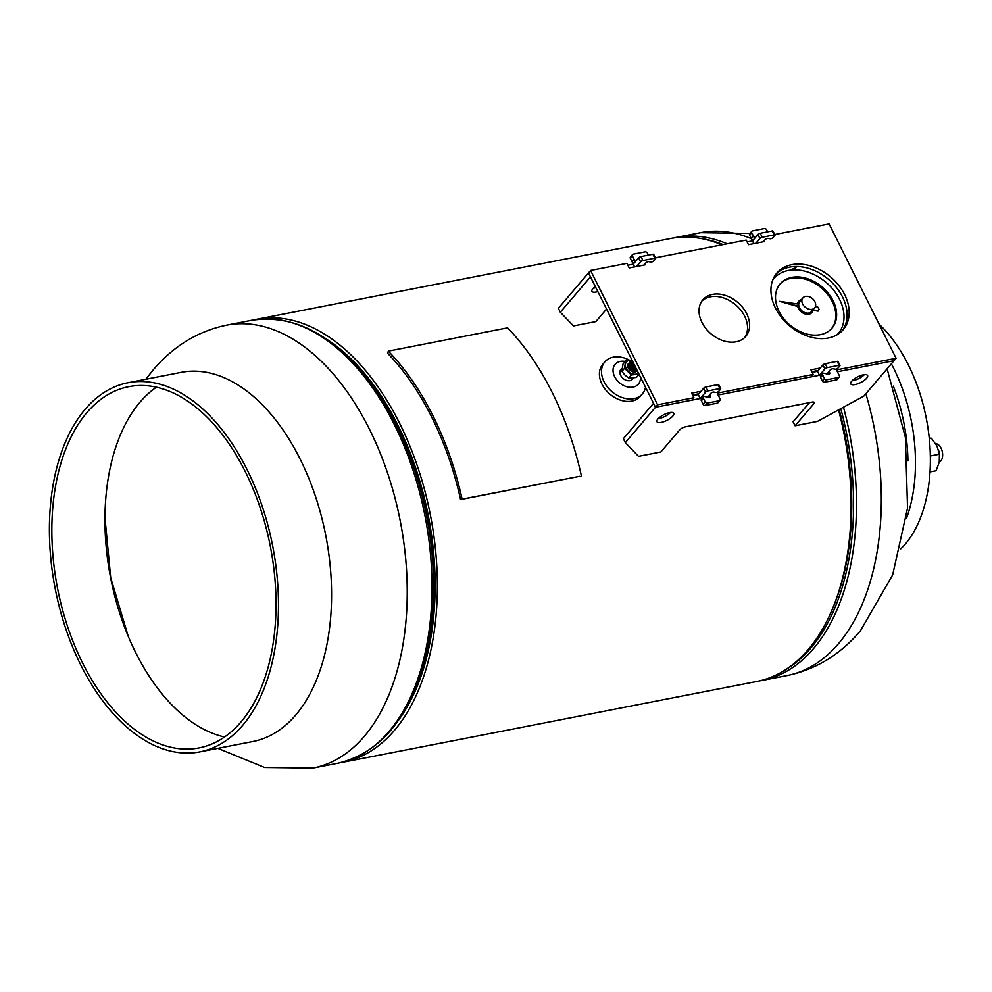 <?xml version="1.0" encoding="UTF-8"?>
<svg xmlns="http://www.w3.org/2000/svg" width="992" height="992" viewBox="0 0 992 992"><rect width="100%" height="100%" fill="white"/><g stroke="black" fill="none" stroke-linecap="round" stroke-linejoin="round"><path stroke-width="1.49" d="M838.538 409.894A225.643 133.002 79 0 1 756.884 681.454L343.182 762.203A225.643 133.002 79 0 1 340.516 762.674M254.076 319.858A225.643 133.002 79 0 1 256.73 319.288A225.643 133.002 79 0 1 399.776 423.634A225.643 133.002 79 0 1 343.182 762.203M256.73 319.288L670.431 238.539A225.643 133.002 79 0 1 721.829 244.838M622.009 368.416A7.614 5.568 40.4 0 0 620.831 369.446A7.614 5.568 40.4 0 0 620.471 374.926A7.614 5.568 40.4 0 0 626.113 380.258A7.614 5.568 40.4 0 0 632.412 379.316A7.614 5.568 40.4 0 0 633.243 377.989M625.233 361.435A15.277 11.172 40.4 0 0 621.302 361.262A15.277 11.172 40.4 0 0 614.16 375.608A15.277 11.172 40.4 0 0 632.177 387.24A15.277 11.172 40.4 0 0 640.373 376.935M629.61 360.245A24.676 18.054 40.4 0 0 614.829 356.922A24.676 18.054 40.4 0 0 604.835 361.894A24.676 18.054 40.4 0 0 606.844 386.248A24.676 18.054 40.4 0 0 632.4 398.883A24.676 18.054 40.4 0 0 642.394 393.911A24.676 18.054 40.4 0 0 645.494 387.202M604.835 361.894L602.752 364.337A24.676 18.054 40.4 0 0 604.76 388.69A24.676 18.054 40.4 0 0 630.317 401.326A24.676 18.054 40.4 0 0 640.324 396.354L642.394 393.911M628.494 364.944A4.898 3.584 40.4 0 0 628.37 365.465A4.898 3.584 40.4 0 0 628.779 367.821M629.548 369.061A4.898 3.584 40.4 0 0 633.132 371.306M628.692 363.27L628.06 364.783L637.211 370.586L632.499 371.107L629.077 368.466L627.998 364.858L629.3 362.725M637.124 370.425L633.02 370.5L629.598 367.858L628.519 364.25L629.486 362.365M637.112 370.388L628.581 364.176L629.511 362.328M636.963 370.103L633.541 369.892L630.118 367.251L629.04 363.642L630.007 361.758M636.938 370.053L629.102 363.568L630.329 361.51M630.069 361.683L631.123 361.138M629.523 363.63L630.404 367.251L633.442 369.582L636.752 369.669L634.062 369.272L630.639 366.643L629.56 363.035L630.528 361.15M636.703 369.582L629.622 362.948L630.85 360.902M636.455 369.061L631.148 366.036L630.081 362.415L631.048 360.542M636.405 368.987L630.143 362.34L631.073 360.493M636.095 368.342L631.668 365.416L630.602 361.807L631.284 360.22A8.221 6.014 40.4 0 0 629.895 360.22A8.221 6.014 40.4 0 0 625.419 364.262A8.221 6.014 40.4 0 0 628.258 371.268A8.221 6.014 40.4 0 0 635.574 374.22A8.221 6.014 40.4 0 0 638.451 373.079M636.046 368.243L630.664 361.733L631.594 359.885M635.649 367.462L632.189 364.808L631.123 361.2L631.755 359.662L631.185 361.125L635.587 367.338M635.091 366.346L632.71 364.2L631.842 359.811M635.004 366.184L631.854 359.86M637.286 370.537L634.471 372.037A5.642 4.129 -139.6 0 1 628.804 368.999A5.642 4.129 -139.6 0 1 628.432 363.556A5.642 4.129 -139.6 0 1 628.568 363.407M637.224 370.611A5.642 4.129 -139.6 0 1 637.025 370.872A5.642 4.129 -139.6 0 1 634.471 372.037M634.322 364.796L632.127 360.394L632.226 363.221M634.198 364.548L632.189 360.53M632.239 360.146L625.642 360.964L624.538 368.33L631.309 374.964L639.17 374.232M639.084 374.344L636.554 377.307L632.288 378.064L628.692 378.051L624.972 375.112L621.922 371.417L623.013 364.039L625.642 360.964M621.922 371.417L624.538 368.33M628.692 378.051L631.309 374.964M629.114 366.879L629.002 364.039A4.898 3.584 40.4 0 0 628.556 364.783M634.024 364.213L632.561 361.262M634.905 365.974L633.008 364.2L632.127 360.592M635.488 367.127L632.487 364.808L631.606 361.2M635.922 368.02L631.966 365.428L631.086 361.807M631.148 361.609L631.619 360.828M636.281 368.714L631.445 366.036L630.565 362.415M631.16 361.348L631.718 363.828M636.554 369.26L633.962 368.974L630.924 366.643L630.044 363.022M635.81 370.847L632.412 370.797L629.362 368.478L628.482 364.858M632.76 362.613L632.4 360.952M631.197 364.436L630.627 362.117M636.356 368.863L635.029 368.726M636.604 369.384L634.508 369.334M636.79 369.756L633.987 369.942M628.606 367.524L628.482 364.647M814.085 308.388A7.713 5.642 40.4 0 0 814.63 307.855A7.713 5.642 40.4 0 0 812.808 298.914A7.713 5.642 40.4 0 0 803.433 297.327A7.713 5.642 40.4 0 0 802.888 297.86A7.713 5.642 40.4 0 0 804.723 306.801A7.713 5.642 40.4 0 0 814.085 308.388M782.514 281.579A34.075 24.924 40.4 0 0 780.121 283.91A34.075 24.924 40.4 0 0 788.194 323.466A34.075 24.924 40.4 0 0 829.61 330.46A34.075 24.924 40.4 0 0 832.003 328.129A34.075 24.924 40.4 0 0 823.93 288.573A34.075 24.924 40.4 0 0 782.514 281.579M831.594 328.588A34.075 24.924 40.4 0 0 822.827 289.218A34.075 24.924 40.4 0 0 781.721 282.509A34.075 24.924 40.4 0 0 779.737 284.382M837.012 334.812A42.309 30.938 40.4 0 0 838.265 333.461A42.309 30.938 40.4 0 0 828.246 284.357A42.309 30.938 40.4 0 0 776.835 275.677A42.309 30.938 40.4 0 0 773.872 278.578A42.309 30.938 40.4 0 0 772.731 280.029M800.271 301.035A7.713 5.642 40.4 0 0 799.726 301.568A7.713 5.642 40.4 0 0 801.561 310.508A7.713 5.642 40.4 0 0 810.923 312.096A7.713 5.642 40.4 0 0 811.468 311.562L814.63 307.855M801.598 299.386A8.655 6.324 40.4 0 0 799.626 300.365A8.655 6.324 40.4 0 0 799.019 300.96A8.655 6.324 40.4 0 0 797.853 303.998L779.514 301.32L798.064 306.082A8.655 6.324 40.4 0 0 804.363 313.174A8.655 6.324 40.4 0 0 812.175 312.17A8.655 6.324 40.4 0 0 813.254 309.901L818.065 311.116L819.032 309.244L817.644 306.912L815.374 306.578M779.514 301.32L797.729 306.466A8.655 6.324 40.4 0 0 804.028 313.571A8.655 6.324 40.4 0 0 811.853 312.567A8.655 6.324 40.4 0 0 812.014 312.368M798.858 301.159A8.655 6.324 40.4 0 0 798.684 301.345A8.655 6.324 40.4 0 0 797.556 303.961M813.142 310.347L818.065 311.116M893.346 386.124A131.626 77.587 79 0 1 907.94 460.883M879.098 324.161A131.626 77.587 79 0 1 905.349 544A131.626 77.587 79 0 1 900.761 548.861M891.374 363.804A131.626 77.587 79 0 1 906.428 518.543M65.832 621.104A184.004 108.463 79 0 1 128.687 386.694A184.004 108.463 79 0 1 262.037 513.496A184.004 108.463 79 0 1 199.181 747.894A184.004 108.463 79 0 1 65.832 621.104M224.626 737.006A184.004 108.463 79 0 1 118.941 610.737A184.004 108.463 79 0 1 156.352 387.227M127.918 382.751L181.028 372.384A188.034 110.831 79 0 1 317.291 501.952A188.034 110.831 79 0 1 253.072 741.483L199.962 751.849A188.034 110.831 79 0 1 63.686 622.282A188.034 110.831 79 0 1 127.918 382.751A188.034 110.831 79 0 1 264.182 512.318A188.034 110.831 79 0 1 199.962 751.849M636.566 266.513L640.609 261.776A1.885 0.645 -26.5 0 1 642.928 260.512L654.856 258.18A1.885 0.645 -26.5 0 1 655.7 258.317A1.885 0.645 -26.5 0 1 655.514 258.875L653.889 260.772A1.885 0.645 -26.5 0 1 651 262.062L648.706 261.665A1.885 0.645 153.5 0 0 648.136 261.69A1.885 0.645 153.5 0 0 645.817 262.954L644.019 265.062M755.83 243.238L759.872 238.502A1.885 0.645 -26.5 0 1 762.191 237.237L774.12 234.906A1.885 0.645 -26.5 0 1 774.975 235.042A1.885 0.645 -26.5 0 1 774.777 235.588L773.152 237.497A1.885 0.645 -26.5 0 1 770.263 238.787L767.969 238.39A1.885 0.645 153.5 0 0 767.399 238.415A1.885 0.645 153.5 0 0 765.08 239.68L763.282 241.775M595.857 287.655A9.399 3.224 -26.5 0 1 593.241 288.213M597.829 291.598A9.399 3.224 -26.5 0 1 591.939 291.326A9.399 3.224 -26.5 0 1 592.906 288.585A9.399 3.224 -26.5 0 1 595.262 286.452M753.858 243.623L752.494 240.895L747.112 241.936M634.582 266.898L633.231 264.17L627.849 265.224M606.521 309.045L595.857 321.569L573.5 325.934L560.319 312.232L590.476 276.855L588.504 272.899L655.489 407.253L657.572 404.81L693.904 397.718L691.622 393.142L701.034 391.307M560.319 312.232L558.347 308.276L590.587 270.456L657.572 404.81M633.231 264.17L638.637 257.833A1.885 0.645 -26.5 0 1 640.956 256.556L652.885 254.237A1.885 0.645 -26.5 0 1 653.74 254.374L655.7 258.317M752.494 240.895L757.9 234.546A1.885 0.645 -26.5 0 1 760.219 233.281L772.148 230.95A1.885 0.645 -26.5 0 1 773.004 231.086L774.975 235.042M797.32 266.501L790.773 270.072M812.126 372.347L817.507 371.293L819.479 375.249L718.121 395.027L811.096 376.886L813.167 374.443L718.692 392.882A1.885 1.376 -139.6 0 0 717.985 394.754L720.043 398.871A1.885 1.376 -139.6 0 1 719.336 400.731L707.408 403.062A1.885 1.376 -139.6 0 1 705.126 401.772L703.44 398.375A1.885 1.376 -139.6 0 1 704.878 396.54L708.858 397.569A1.885 1.376 40.4 0 0 710.297 395.734L709.751 394.63M809.447 402.628L793.079 421.823L795.051 425.779L817.408 421.414L863.871 396.081L894.015 360.691L837.397 371.752L894.015 360.691L896.098 358.261L837.955 369.607A1.885 1.376 -139.6 0 0 837.26 371.479L839.306 375.584A1.885 1.376 -139.6 0 1 838.6 377.456L826.671 379.787A1.885 1.376 -139.6 0 1 824.402 378.498L822.703 375.1A1.885 1.376 -139.6 0 1 824.141 373.265L828.122 374.294A1.885 1.376 40.4 0 0 829.56 372.459L829.014 371.355M648.371 255.118L647.379 253.134A1.885 1.376 40.4 0 0 645.098 251.844L633.169 254.163A1.885 1.376 40.4 0 0 632.524 254.535L630.453 256.965A1.885 1.376 40.4 0 0 630.391 258.478L632.09 261.876A1.885 1.376 40.4 0 0 634.062 263.19M632.524 254.535A1.885 1.376 40.4 0 0 632.474 256.035L634.161 259.433A1.885 1.376 40.4 0 0 636.145 260.76M767.634 231.83L766.642 229.846A1.885 1.376 40.4 0 0 764.361 228.557L752.432 230.888A1.885 1.376 40.4 0 0 751.8 231.248L749.716 233.69A1.885 1.376 40.4 0 0 749.654 235.203L751.353 238.601A1.885 1.376 40.4 0 0 753.325 239.915M751.8 231.248A1.885 1.376 40.4 0 0 751.738 232.76L753.424 236.158A1.885 1.376 40.4 0 0 755.408 237.472M712.516 294.364A28.21 20.634 40.4 0 0 702.869 299.77A28.21 20.634 40.4 0 0 705.82 328.464A28.21 20.634 40.4 0 0 736.151 341.781A28.21 20.634 40.4 0 0 745.798 336.362A28.21 20.634 40.4 0 0 742.847 307.681A28.21 20.634 40.4 0 0 712.516 294.364M744.694 337.528A28.21 20.634 40.4 0 0 740.082 309.281A28.21 20.634 40.4 0 0 710.433 296.794A28.21 20.634 40.4 0 0 701.89 301.047M791.777 264.666A43.623 31.905 40.4 0 0 776.86 273.036A43.623 31.905 40.4 0 0 781.423 317.403A43.623 31.905 40.4 0 0 828.332 338.012A43.623 31.905 40.4 0 0 843.25 329.629A43.623 31.905 40.4 0 0 838.686 285.262A43.623 31.905 40.4 0 0 791.777 264.666M842.171 330.82A43.623 31.905 40.4 0 0 835.921 286.862A43.623 31.905 40.4 0 0 789.694 267.108A43.623 31.905 40.4 0 0 775.856 274.3M813.167 374.443L810.886 369.855L820.297 368.02M811.816 371.715L818.214 370.462M692.552 394.99L698.951 393.737M644.726 264.232L645.048 264.864L629.201 267.952L626.919 263.364L590.587 270.456M764.001 240.944L764.311 241.577L748.476 244.677L746.182 240.089L655.439 257.796M896.098 358.261L829.114 223.907L774.715 234.521M719.981 400.371L717.898 402.814A1.885 1.376 -139.6 0 1 717.253 403.174L705.324 405.505A1.885 1.376 -139.6 0 1 703.055 404.215L701.356 400.818A1.885 1.376 -139.6 0 1 701.418 399.305L703.502 396.862M707.78 397.296L710.83 393.365A1.885 0.645 153.5 0 1 713.149 392.1A1.885 0.645 153.5 0 1 713.719 392.063L716.013 392.472A1.885 0.645 -26.5 0 0 718.902 391.17L720.527 389.273A1.885 0.645 -26.5 0 0 720.725 388.728L718.754 384.772A1.885 0.645 -26.5 0 0 717.898 384.636L705.969 386.967A1.885 0.645 -26.5 0 0 703.65 388.232L698.244 394.568L692.862 395.622M698.244 394.568L700.216 398.524L655.489 407.253L691.833 400.16L693.904 397.718M839.244 377.096L837.161 379.539A1.885 1.376 -139.6 0 1 836.516 379.899L824.6 382.23A1.885 1.376 -139.6 0 1 822.318 380.94L820.62 377.543A1.885 1.376 -139.6 0 1 820.682 376.03L822.765 373.587M827.043 374.009L830.093 370.078A1.885 0.645 153.5 0 1 832.412 368.813A1.885 0.645 153.5 0 1 832.995 368.788L835.276 369.185A1.885 0.645 -26.5 0 0 838.178 367.896L839.79 365.998A1.885 0.645 -26.5 0 0 839.988 365.44L838.017 361.497A1.885 0.645 -26.5 0 0 837.161 361.361L825.232 363.68A1.885 0.645 -26.5 0 0 822.914 364.944L817.507 371.293M935.704 443.759A9.399 5.543 79 0 1 942.4 452.24A9.399 5.543 79 0 1 939.263 462.123L939.412 454.2L930.347 455.973M877.474 320.887A9.399 5.543 79 0 1 879.11 324.173M930.025 471.919L936.113 470.729L939.25 462.173M929.306 438.65L931.438 438.241L936.919 445.929L939.412 454.2M931.438 438.241L929.256 438.154M938.531 450.058A16.455 9.697 79 0 1 938.544 450.108A16.455 9.697 79 0 1 939.536 455.154L939.56 455.44M581.386 475.862A228.346 134.59 -101 0 0 507.582 327.844L388.318 351.118A228.346 134.59 -101 0 1 462.123 499.15L579.836 476.284L460.573 499.571A225.643 133.002 -101 0 0 387.649 353.301L388.318 351.118M462.123 499.15L460.573 499.571M864.33 374.666A9.399 3.224 -26.5 0 1 852.066 380.779M866.636 378.25A9.399 3.224 -26.5 0 1 857.733 383.817A9.399 3.224 -26.5 0 1 850.764 383.892A9.399 3.224 -26.5 0 1 851.731 381.151A9.399 3.224 -26.5 0 1 860.622 375.584A9.399 3.224 -26.5 0 1 867.591 375.509A9.399 3.224 -26.5 0 1 866.636 378.25M670.518 412.498A9.399 3.224 -26.5 0 1 658.254 418.612M672.824 416.07A9.399 3.224 -26.5 0 1 663.933 421.65A9.399 3.224 -26.5 0 1 656.964 421.724A9.399 3.224 -26.5 0 1 657.919 418.984A9.399 3.224 -26.5 0 1 666.81 413.416A9.399 3.224 -26.5 0 1 673.791 413.329A9.399 3.224 -26.5 0 1 672.824 416.07M655.489 407.253L653.517 403.298L623.36 438.687L625.332 442.63L655.489 407.253M795.051 425.779L813.762 403.818A4.7 1.612 153.5 0 0 814.246 402.454A4.7 1.612 153.5 0 0 812.113 402.107L685.398 426.845A4.7 1.612 153.5 0 0 679.594 430.007L660.87 451.968L638.513 456.332L625.332 442.63M819.479 375.249L824.885 368.9A1.885 0.645 -26.5 0 1 827.204 367.635L839.133 365.304A1.885 0.645 -26.5 0 1 839.988 365.44M700.216 398.524L705.622 392.187A1.885 0.645 -26.5 0 1 707.941 390.91L719.87 388.591A1.885 0.645 -26.5 0 1 720.725 388.728M843.46 407.204A225.643 133.002 -101 0 1 762.253 680.413L787.078 675.564A225.643 133.002 -101 0 0 838.414 643.783A225.643 133.002 -101 0 0 865.855 393.75M860.647 377.53A225.643 133.002 -101 0 0 860.039 375.794M841.067 331.886A225.643 133.002 -101 0 0 840.373 330.559M796.502 269.898A225.643 133.002 -101 0 0 794.567 268.014M751.39 238.688A225.643 133.002 -101 0 0 700.625 232.649L673.109 238.068M834.173 604.897A223.076 131.49 -101 0 0 839.182 409.547M785.838 669.6A224.428 132.283 -101 0 0 840.807 408.654M727.198 243.796A225.643 133.002 -101 0 0 675.8 237.497M723.094 244.59A224.428 132.283 -101 0 0 701.716 238.638M145.812 379.254L153.289 369.793C173.538 346.022 197.954 331.142 226.548 325.178A225.643 133.002 79 0 1 369.594 429.524A225.643 133.002 79 0 1 364.337 736.312A225.643 133.002 79 0 1 312.988 768.093L264.641 767.51L217.856 748.352M323.764 337.354A221.873 130.783 79 0 1 398.114 425.58A221.873 130.783 79 0 1 398.499 720.254M372.521 385.64L373.054 386.384A223.076 131.49 79 0 1 396.465 425.382A223.076 131.49 79 0 1 425.742 656.295L425.518 657.175A224.428 132.283 79 0 0 396.068 424.874A224.428 132.283 79 0 0 372.521 385.64C335.246 335.532 294.86 313.77 251.36 320.342A225.643 133.002 79 0 1 394.407 424.675A225.643 133.002 79 0 1 337.813 763.257C380.581 752.99 409.82 717.625 425.518 657.175M774.12 234.906L772.148 230.95M762.191 237.237L760.219 233.281M759.872 238.502L757.9 234.546M654.856 258.18L652.885 254.237M642.928 260.512L640.956 256.556M640.609 261.776L638.637 257.833M708.759 397.544L710.297 395.734M828.022 374.269L829.56 372.459M632.09 261.876L634.161 259.433M751.353 238.601L753.424 236.158M749.654 235.203L751.738 232.76M630.391 258.478L632.474 256.035M836.516 379.899L838.6 377.456M824.6 382.23L826.671 379.787M822.318 380.94L824.402 378.498M820.62 377.543L822.703 375.1M717.253 403.174L719.336 400.731M705.324 405.505L707.408 403.062M703.055 404.215L705.126 401.772M701.356 400.818L703.44 398.375M837.955 369.607L837.062 370.661M718.692 392.882L717.799 393.936M812.857 402.008L813.762 403.818M839.133 365.304L837.161 361.361M827.204 367.635L825.232 363.68M824.885 368.9L822.914 364.944M719.87 388.591L717.898 384.636M707.941 390.91L705.969 386.967M705.622 392.187L703.65 388.232M787.078 675.564C815.66 669.6 840.075 654.732 860.324 630.962L892.664 574.901L907.556 508.028L905.386 437.41L887.121 368.801M749.927 233.442L700.625 232.649M762.253 680.413L759.537 680.896M128.104 635.922L110.695 577.704L104.916 517.204M312.988 768.093L337.813 763.257M226.548 325.178L251.36 320.342M620.112 370.872L622.12 368.28M631.123 380.258L633.28 377.94M838.265 333.461L837.211 334.701M773.872 278.578L772.805 279.818M802.888 297.86L799.726 301.568"/></g></svg>
